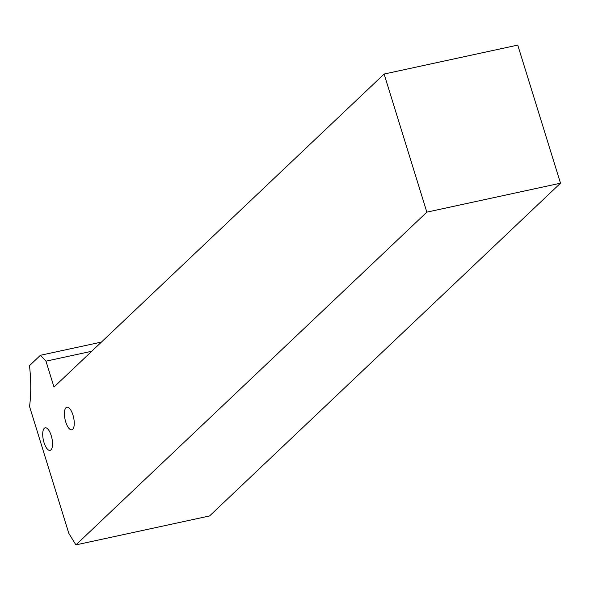 <?xml version="1.0" encoding="UTF-8"?>
<svg xmlns="http://www.w3.org/2000/svg" width="590" height="590" viewBox="0 0 590 590"><rect width="100%" height="100%" fill="white"/><g stroke="black" fill="none" stroke-linecap="round" stroke-linejoin="round"><path stroke-width="0.89" d="M384.105 74.045L426.85 212.135L560.5 183.195L517.755 45.105L384.105 74.045L53.992 387.062L45.976 361.169L91.745 351.264M101.436 342.075L40.408 355.283L29.5 365.63C31.145 380.72 31.159 394.341 29.544 406.51L68.823 533.382L75.918 544.895L209.568 515.955L560.5 183.195M426.85 212.135L75.918 544.895M40.408 355.283L45.976 361.169M51.242 435.663A11.542 4.373 -102.2 0 0 45.179 427.809A11.542 4.373 -102.2 0 0 43.35 440.022A11.542 4.373 -102.2 0 0 50.069 450.376A11.542 4.373 -102.2 0 0 51.242 435.663M72.961 415.072A11.542 4.373 -102.2 0 0 66.899 407.218A11.542 4.373 -102.2 0 0 65.062 419.431A11.542 4.373 -102.2 0 0 71.788 429.786A11.542 4.373 -102.2 0 0 72.961 415.072"/></g></svg>

